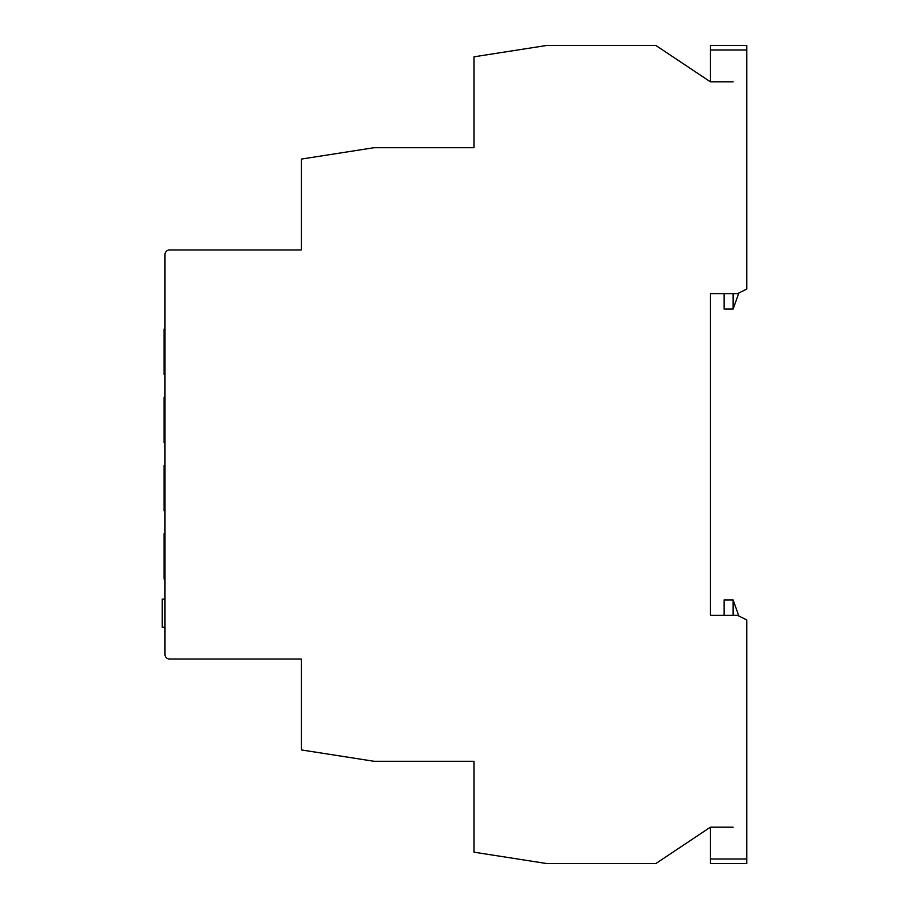 <?xml version="1.0" encoding="UTF-8"?>
<svg xmlns="http://www.w3.org/2000/svg" width="909" height="909" viewBox="0 0 909 909"><rect width="100%" height="100%" fill="white"/><g stroke="black" fill="none" stroke-linecap="round" stroke-linejoin="round"><path stroke-width="1.36" d="M164.983 329.058L164.075 329.058L164.075 374.508L164.983 374.508M164.983 397.233L164.075 397.233L164.075 442.683L164.983 442.683M162.257 599.122L164.983 599.122L162.257 599.122L162.257 627.267L164.983 627.267L162.257 627.267M164.983 533.583L164.075 533.583L164.075 579.033L164.983 579.033M164.983 465.408L164.075 465.408L164.075 510.858L164.983 510.858M733.109 293.607L733.109 309.06L738.835 293.016M738.835 615.984L733.109 599.94L733.109 615.393M710.384 49.995L746.744 49.995L746.744 45.45L710.384 45.45L710.384 81.81L733.109 81.81M733.109 827.19L710.384 827.19L710.384 859.005L746.744 859.005L746.744 863.55L710.384 863.55L710.384 859.005M733.109 599.94L724.075 599.94L724.075 615.393L710.384 615.393L737.654 615.393L746.744 619.938L746.744 827.19M746.744 81.81L746.744 289.062L737.654 293.607L710.384 293.607L724.075 293.607L724.075 309.06L733.109 309.06M746.744 827.644L746.744 859.005M746.744 49.995L746.744 81.355M164.983 615.177L164.983 617.813M164.983 608.553L164.983 609.95M164.983 611.041L164.983 612.325M710.384 827.19L655.844 863.55L546.764 863.55L474.043 852.188L474.043 761.288L374.053 761.288L301.333 749.925L301.333 659.025L169.528 659.025A4.545 4.545 0 0 1 164.983 654.48L164.983 254.52A4.545 4.545 0 0 1 169.528 249.975L301.333 249.975L301.333 159.075L374.053 147.713L474.043 147.713L474.043 56.812L546.764 45.45L655.844 45.45L710.384 81.81M301.333 734.87L301.333 736.756M301.333 739.562L301.333 743.528M710.384 615.393L710.384 293.607"/></g></svg>
